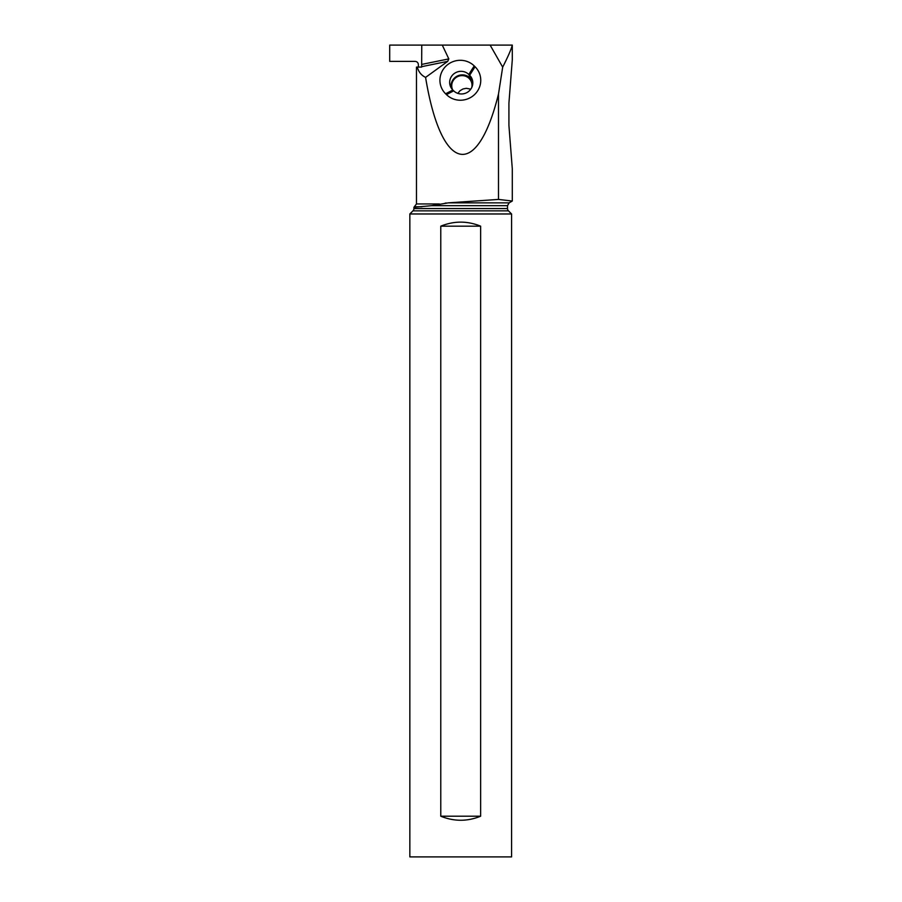 <?xml version="1.0" encoding="UTF-8"?>
<svg xmlns="http://www.w3.org/2000/svg" width="902" height="902" viewBox="0 0 902 902"><rect width="100%" height="100%" fill="white"/><g stroke="black" fill="none" stroke-linecap="round" stroke-linejoin="round"><path stroke-width="1.35" d="M498.49 94.034L498.49 199.421L512.291 201.033L498.49 199.421L448.294 202.86L509.134 202.86L512.291 201.033L512.291 168.719L508.92 125.412L508.92 103.144L512.291 59.825L512.28 45.1C511.344 49.058 508.142 56.398 502.685 67.143L498.49 94.034C477 180.93 441.225 172.767 425.586 77.392C421.516 75.441 418.787 72.16 417.4 67.537L416.476 67.075L416.476 203.953L413.917 207.313L431.506 205.679L507.51 205.679L507.51 208.554L413.917 208.554L413.917 207.313M448.294 202.86L431.506 205.679M445.16 203.13L446.467 203.006M421.764 45.1L421.64 67.075L417.299 67.075L418.381 67.075L418.381 64.628C418.167 62.644 417.074 61.55 415.078 61.381L389.709 61.381L389.709 45.1L512.291 45.1L442.273 45.1L448.813 58.901L447.719 61.359L425.586 77.392M470.788 89.151L466.289 88.306L462.918 88.994L459.986 90.741L457.833 93.38M416.498 94.056L416.476 112.874M418.381 67.075L417.4 67.537M389.709 61.381L415.078 61.381M490.124 45.1L502.685 67.143M475.061 66.748L474.215 65.914A20.07 19.483 -20.7 0 0 445.938 66.139A20.07 19.483 -20.7 0 0 445.611 93.785L446.467 94.62A20.07 19.483 -20.7 0 0 474.745 94.394A20.07 19.483 -20.7 0 0 475.061 66.748L469.638 75.294A11.185 10.858 159.3 0 1 469.457 90.707A11.185 10.858 159.3 0 1 453.695 90.843L452.838 90.008A11.185 10.858 159.3 0 1 453.018 74.584A11.185 10.858 159.3 0 1 468.792 74.46L470.991 78.857A11.185 10.858 159.3 0 1 472.648 80.954M470.991 78.857L468.792 74.46L474.215 65.914M451.18 87.911A11.185 10.858 159.3 0 1 470.134 78.023M471.78 87.46A10.17 9.877 -20.7 0 0 454.788 78.575A10.17 9.877 -20.7 0 0 452.657 89.828M409.846 856.9L511.581 856.9L511.581 213.966L409.846 213.966L409.846 856.9M480.642 226.176L480.642 816.209C467.36 821.598 454.067 821.598 440.774 816.209L440.774 226.176C454.067 220.787 467.36 220.787 480.642 226.176L440.774 226.176M507.51 208.554A3.258 3.258 0 0 0 508.457 210.854L511.581 213.966M409.846 213.966L412.958 210.854A3.258 3.258 0 0 0 413.917 208.554M440.774 816.209L480.642 816.209M421.956 206.772L414.852 206.772M439.409 203.953L416.476 203.953M421.764 64.403L448.813 58.901M447.719 61.359L421.674 66.669M445.611 93.785L452.838 90.008M453.695 90.843L446.467 94.62M508.457 210.854L412.958 210.854M507.51 205.679L509.134 202.86"/></g></svg>
